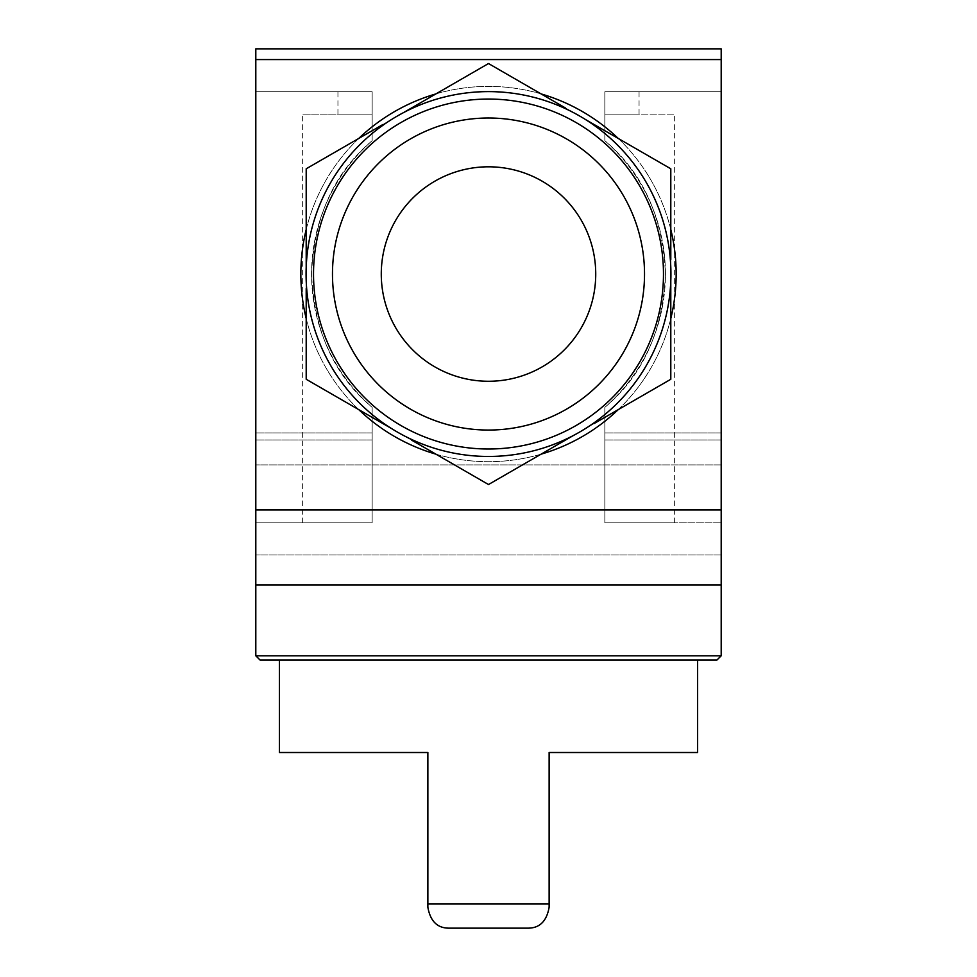 <?xml version="1.0" encoding="UTF-8"?>
<svg xmlns="http://www.w3.org/2000/svg" width="977" height="977" viewBox="0 0 977 977"><rect width="100%" height="100%" fill="white"/><g stroke="black" fill="none" stroke-linecap="round" stroke-linejoin="round"><path stroke-width="0.73" stroke-dasharray="4.88 3.66" d="M306.204 379.284L488.5 484.531L670.796 379.284L670.796 168.789L488.5 63.542L306.204 168.789L306.204 379.284L397.358 431.907A182.296 182.296 0 0 0 670.796 274.036A182.296 182.296 0 0 0 397.358 116.165A182.296 182.296 0 0 0 397.358 431.907A182.296 182.296 0 0 0 670.796 274.036A182.296 182.296 0 0 0 579.642 116.165L488.5 63.542L306.204 168.789L306.204 379.284L306.204 274.036A182.296 182.296 0 0 0 397.358 431.907L488.5 484.531L670.796 379.284L670.796 168.789L579.642 116.165A182.296 182.296 0 0 0 306.204 274.036L306.204 168.789L488.5 63.542L670.796 168.789L670.796 379.284L488.5 484.531L306.204 379.284M372.152 140.737C334.366 172.27 314.167 216.601 311.565 273.731C313.947 330.959 334.146 375.498 372.152 407.336C334.366 375.803 314.167 331.472 311.565 274.342C313.947 217.114 334.146 172.575 372.152 140.737L372.152 114.15L302.345 114.15L372.152 114.15L372.152 91.74L372.152 140.737L372.152 91.74L255.803 91.74L255.803 439.968L255.803 91.74L372.152 91.74L337.944 91.74L372.152 91.74L372.152 140.737A176.935 176.935 0 0 0 372.152 407.336L372.152 439.968L372.152 407.336A176.935 176.935 0 0 1 372.152 140.737M372.152 522.817L372.152 407.336L372.152 522.817L302.345 522.817L372.152 522.817L372.152 432.933L372.152 522.817L255.803 522.817L255.803 432.933L255.803 522.817L372.152 522.817M604.848 407.336C642.903 375.473 663.09 330.885 665.435 273.584C662.809 216.601 642.61 172.318 604.848 140.737C642.903 172.611 663.09 217.187 665.435 274.488C662.809 331.472 642.61 375.754 604.848 407.336L604.848 439.968L604.848 407.336A176.935 176.935 0 0 0 604.848 140.737L604.848 114.15L674.655 114.15L604.848 114.15L604.848 91.74L604.848 140.737L604.848 91.74L639.056 91.74L604.848 91.74L604.848 140.737A176.935 176.935 0 0 1 604.848 407.336L604.848 522.817L674.655 522.817L604.848 522.817L604.848 407.336M604.848 522.817L604.848 432.933L604.848 522.817L721.197 522.817L721.197 432.933L721.197 522.817L604.848 522.817M697.602 752.51L549.135 752.51L549.135 907.242C546.693 921.116 539.719 928.089 528.227 928.15L448.773 928.15M427.865 907.242L427.865 752.51L279.398 752.51M279.398 660.073L697.602 660.073L279.398 660.073M721.197 59.573L721.197 585.003L255.803 585.003L721.197 585.003L255.803 585.003L255.803 48.85L721.197 48.85L721.197 59.573L255.803 59.573M300.843 274.036A187.657 187.657 0 0 0 582.329 436.548A187.657 187.657 0 0 0 582.329 111.525A187.657 187.657 0 0 0 300.843 274.036A187.657 187.657 0 0 1 488.5 86.379A187.657 187.657 0 0 1 676.157 274.036A187.657 187.657 0 0 1 488.5 461.694A187.657 187.657 0 0 1 300.843 274.036A187.657 187.657 0 0 0 582.329 436.548A187.657 187.657 0 0 0 582.329 111.525A187.657 187.657 0 0 0 300.843 274.036M255.803 509.945L255.803 554.985L255.803 464.905L255.803 554.985L255.803 464.905L255.803 509.945L721.197 509.945M721.197 91.74L721.197 439.968L721.197 91.74L604.848 91.74L721.197 91.74M721.197 439.968L604.848 439.968L721.197 439.968M372.152 439.968L255.803 439.968L372.152 439.968M372.152 114.15L337.944 114.15L372.152 114.15M604.848 114.15L639.056 114.15L604.848 114.15M716.898 660.073L260.102 660.073M721.197 655.787L255.803 655.787M306.204 318.575A187.657 187.657 0 0 0 358.779 409.644M435.925 454.171A187.657 187.657 0 0 0 541.075 454.171M618.221 409.644A187.657 187.657 0 0 0 670.796 318.575M670.796 229.497A187.657 187.657 0 0 0 618.221 138.429M541.075 93.902A187.657 187.657 0 0 0 435.925 93.902M358.779 138.429A187.657 187.657 0 0 0 306.204 229.497M332.473 274.036A156.027 156.027 0 0 0 566.513 409.155A156.027 156.027 0 0 0 566.513 138.917A156.027 156.027 0 0 0 332.473 274.036M381.274 274.036A107.226 107.226 0 0 0 542.113 366.9A107.226 107.226 0 0 0 542.113 181.172A107.226 107.226 0 0 0 381.274 274.036A107.226 107.226 0 0 0 542.113 366.9A107.226 107.226 0 0 0 542.113 181.172A107.226 107.226 0 0 0 381.274 274.036A107.226 107.226 0 0 0 542.113 366.9A107.226 107.226 0 0 0 542.113 181.172A107.226 107.226 0 0 0 381.274 274.036M313.519 274.036A174.981 174.981 0 0 0 575.99 425.569A174.981 174.981 0 0 0 575.99 122.504A174.981 174.981 0 0 0 313.519 274.036M579.642 116.165A182.296 182.296 0 0 0 306.204 274.036A182.296 182.296 0 0 0 579.642 431.907A182.296 182.296 0 0 0 579.642 116.165A182.296 182.296 0 0 0 306.204 274.036A182.296 182.296 0 0 0 579.642 431.907A182.296 182.296 0 0 0 579.642 116.165M306.082 274.036A182.418 182.418 0 0 0 579.715 432.017A182.418 182.418 0 0 0 579.715 116.055A182.418 182.418 0 0 0 306.082 274.036M549.135 903.896L427.865 903.896M302.345 522.817L302.345 114.15M674.655 522.817L674.655 114.15M721.197 464.905L255.803 464.905L721.197 464.905M721.197 554.985L255.803 554.985L721.197 554.985M721.197 432.933L604.848 432.933L721.197 432.933M372.152 432.933L255.803 432.933L372.152 432.933M337.944 114.15L337.944 91.74M639.056 114.15L639.056 91.74"/><path stroke-width="1.47" d="M448.773 928.15C437.281 928.089 430.307 921.116 427.865 907.242C430.283 921.091 437.244 928.052 448.773 928.15L528.227 928.15C539.756 928.052 546.717 921.091 549.135 907.242L549.135 752.51L697.602 752.51L697.602 660.073M427.865 907.242L427.865 752.51L279.398 752.51L279.398 660.073M721.197 509.945L721.197 48.85L255.803 48.85L255.803 585.003L721.197 585.003L721.197 509.945L255.803 509.945M721.197 655.787L255.803 655.787L260.102 660.073L716.898 660.073L721.197 655.787L721.197 585.003M255.803 655.787L255.803 585.003M306.204 229.497A187.657 187.657 0 0 0 306.204 318.575M358.779 409.644A187.657 187.657 0 0 0 435.925 454.171M541.075 454.171A187.657 187.657 0 0 0 618.221 409.644M670.796 318.575A187.657 187.657 0 0 0 670.796 229.497M618.221 138.429A187.657 187.657 0 0 0 541.075 93.902M435.925 93.902A187.657 187.657 0 0 0 358.779 138.429M585.492 119.536L670.796 168.789L670.796 259.491M670.796 280.79L670.796 379.284L594.004 423.615M573.804 435.278L488.5 484.531L411.72 440.2M391.508 428.537L306.204 379.284L306.204 288.581M306.204 267.283L306.204 168.789L382.996 124.458M403.196 112.795L488.5 63.542L565.28 107.873M381.274 274.036A107.226 107.226 0 0 0 542.113 366.9A107.226 107.226 0 0 0 542.113 181.172A107.226 107.226 0 0 0 381.274 274.036M332.473 274.036A156.027 156.027 0 0 0 566.513 409.155A156.027 156.027 0 0 0 566.513 138.917A156.027 156.027 0 0 0 332.473 274.036M313.519 274.036A174.981 174.981 0 0 0 575.99 425.569A174.981 174.981 0 0 0 575.99 122.504A174.981 174.981 0 0 0 313.519 274.036M306.082 274.036A182.418 182.418 0 0 0 579.715 432.017A182.418 182.418 0 0 0 579.715 116.055A182.418 182.418 0 0 0 306.082 274.036M427.865 903.896L549.135 903.896M721.197 59.573L255.803 59.573"/></g></svg>
